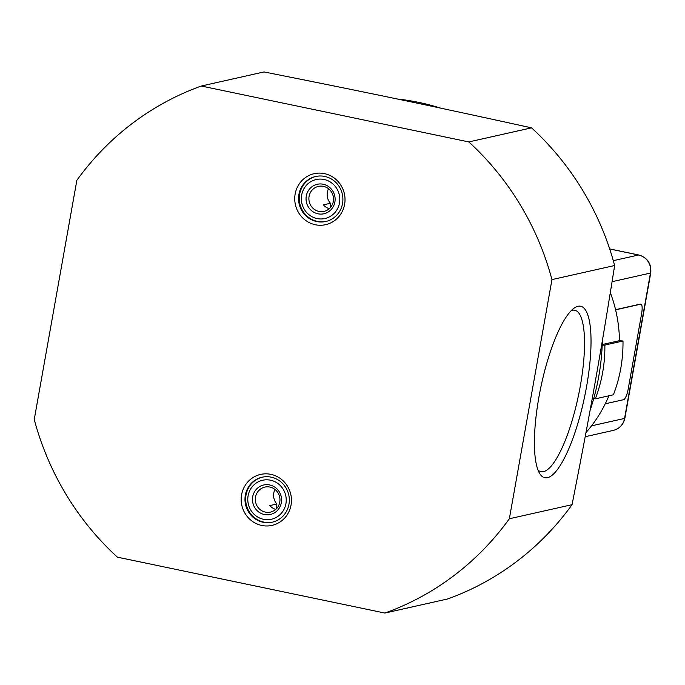 <?xml version="1.0" encoding="UTF-8"?>
<svg xmlns="http://www.w3.org/2000/svg" width="685" height="685" viewBox="0 0 685 685"><rect width="100%" height="100%" fill="white"/><g stroke="black" fill="none" stroke-linecap="round" stroke-linejoin="round"><path stroke-width="1.03" d="M615.567 309.663L640.244 304.123A10.249 2.62 -78.2 0 1 640.552 304.114A10.249 2.62 -78.2 0 1 640.74 304.183M605.257 403.808L623.624 399.68A10.249 2.62 101.8 0 0 628.196 389.029L641.631 313.593A10.249 2.62 101.8 0 0 640.937 304.191A10.249 2.62 101.8 0 0 640.629 304.2L615.601 309.825M397.36 99.017A233.097 223.841 77.3 0 1 440.558 108.119M602.363 340.719A233.097 223.841 77.3 0 1 590.059 410.478M275.738 509.383A12.809 12.296 77.3 0 1 269.813 505.59L276.851 504.006L276.654 508.476M274.959 489.45A12.809 12.296 -102.7 0 0 276.851 504.006M285.919 503.698A19.976 19.189 77.3 0 1 254.546 514.7A19.976 19.189 77.3 0 1 260.574 480.844A19.976 19.189 77.3 0 1 285.919 503.698M272.553 522.124A23.05 22.134 77.3 0 1 246.249 504.408A23.05 22.134 77.3 0 1 262.449 477.145M281.321 502.73A15.113 14.513 -102.7 0 0 262.149 485.442A15.113 14.513 -102.7 0 0 257.586 511.053A15.113 14.513 -102.7 0 0 281.321 502.73M279.763 502.139A12.809 12.296 77.3 0 1 270.447 512.097A12.809 12.296 77.3 0 1 256.044 503.723A12.809 12.296 77.3 0 1 262.158 488.062A12.809 12.296 77.3 0 1 264.838 487.103A12.809 12.296 77.3 0 1 279.763 502.139M288.967 504.271A23.05 22.134 77.3 0 1 272.21 522.21A23.05 22.134 77.3 0 1 245.555 504.562A23.05 22.134 77.3 0 1 262.098 477.222A23.05 22.134 77.3 0 1 288.967 504.271M329.305 208.668A12.809 12.296 77.3 0 1 323.38 204.866L330.418 203.282L330.221 207.76M328.526 188.726A12.809 12.296 -102.7 0 0 330.418 203.282M339.486 202.974A19.976 19.189 77.3 0 1 308.113 213.977A19.976 19.189 77.3 0 1 314.141 180.121A19.976 19.189 77.3 0 1 339.486 202.974M326.12 221.409A23.05 22.134 77.3 0 1 299.816 203.685A23.05 22.134 77.3 0 1 316.016 176.422M334.879 202.015A15.113 14.513 -102.7 0 0 315.708 184.727A15.113 14.513 -102.7 0 0 311.153 210.338A15.113 14.513 -102.7 0 0 334.879 202.015M333.33 201.416A12.809 12.296 77.3 0 1 324.014 211.382A12.809 12.296 77.3 0 1 309.611 203.008A12.809 12.296 77.3 0 1 315.725 187.339A12.809 12.296 77.3 0 1 318.405 186.388A12.809 12.296 77.3 0 1 333.33 201.416M342.534 203.556A23.05 22.134 77.3 0 1 325.777 221.486A23.05 22.134 77.3 0 1 299.122 203.847A23.05 22.134 77.3 0 1 315.665 176.499A23.05 22.134 77.3 0 1 342.534 203.556M291.039 505.068A26.124 25.088 -102.7 0 0 257.902 475.185A26.124 25.088 -102.7 0 0 250.016 519.453A26.124 25.088 -102.7 0 0 291.039 505.068M344.606 204.344A26.124 25.088 -102.7 0 0 311.461 174.461A26.124 25.088 -102.7 0 0 303.575 218.738A26.124 25.088 -102.7 0 0 344.606 204.344M468.823 141.932L201.304 86.027A279.197 268.118 -102.7 0 0 76.848 180.318L34.25 419.485A279.197 268.118 -102.7 0 0 117.383 557.153L384.901 613.058A279.197 268.118 -102.7 0 0 509.349 518.759L551.956 279.6A279.197 268.118 -102.7 0 0 468.823 141.932L531.517 127.847C431.31 105.832 369.164 92.843 263.999 71.942L201.304 86.027M384.901 613.058L447.596 598.973A279.197 268.118 -102.7 0 0 572.043 504.682C589.597 415.923 600.728 353.46 614.642 265.515A279.197 268.118 -102.7 0 0 531.517 127.847M538.881 397.334A87.603 22.399 101.8 0 0 539.643 473.463A87.603 22.399 101.8 0 0 584.647 396.555A87.603 22.399 101.8 0 0 574.21 308.07A87.603 22.399 101.8 0 0 538.881 397.334M551.956 279.6L614.642 265.515M509.349 518.759L572.043 504.682M571.341 310.536A82.483 21.089 -78.2 0 1 574.749 310.228A82.483 21.089 -78.2 0 1 578.517 395.279A82.483 21.089 -78.2 0 1 541.004 471.7A82.483 21.089 -78.2 0 1 538.008 470.056M593.758 398.43L595.282 398.858L613.409 394.783A140.879 135.287 -102.7 0 0 622.99 341.01L619.454 340.676A135.758 130.364 -102.7 0 0 610.318 292.641M585.966 432.603A135.758 130.364 -102.7 0 0 608.896 395.802M595.282 398.858A140.879 135.287 -102.7 0 0 604.864 345.077L602.209 345.206M622.99 341.01L604.864 345.077M611.174 287.332L611.936 287.161A140.879 135.287 -102.7 0 0 611.405 285.902M611.936 287.161L611.14 287.572M619.454 340.676L602.235 344.546M609.701 248.963L638.591 255L613.306 260.677M612.082 281.698L650.459 273.075L624.566 418.424A15.37 14.762 77.3 0 1 613.392 430.377C619.642 428.639 623.47 424.597 624.857 418.252A7.681 0.856 -169.9 0 1 624.566 418.424L591.523 425.847M638.591 255A15.37 14.762 77.3 0 1 650.459 273.075A7.681 0.856 -169.9 0 0 650.75 272.904C651.529 263.708 647.548 257.74 638.822 255A7.681 1.961 101.8 0 0 638.591 255M585.196 436.713L613.392 430.377M609.684 248.903L638.822 255M650.75 272.904L624.857 418.252"/></g></svg>
